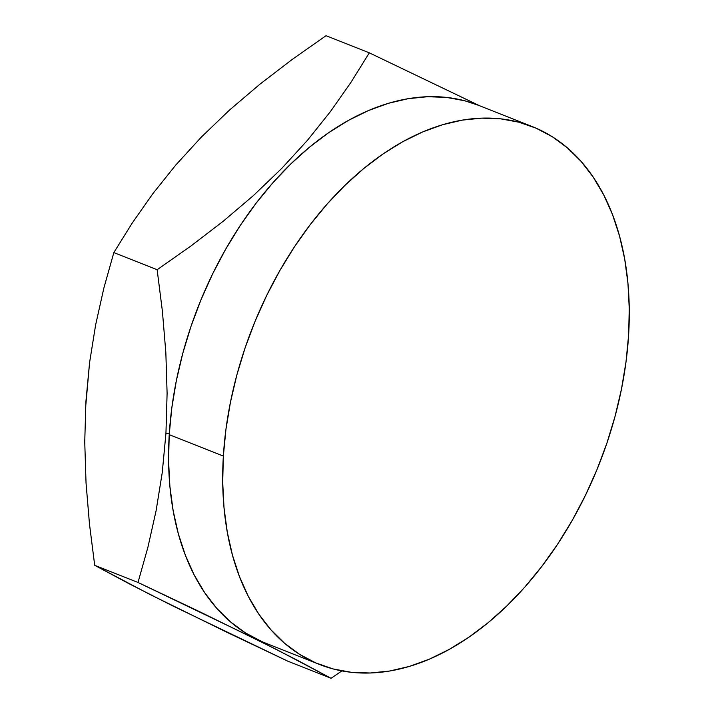 <?xml version="1.0" encoding="UTF-8"?>
<svg xmlns="http://www.w3.org/2000/svg" width="714" height="714" viewBox="0 0 714 714"><rect width="100%" height="100%" fill="white"/><g stroke="black" fill="none" stroke-linecap="round" stroke-linejoin="round"><path stroke-width="1.07" d="M85.528 408.31L89.571 362.658L95.64 324.843L103.86 288.09L113.838 252.577L132.322 222.911L152.832 193.708L175.742 165.077L201.357 137.079L229.658 109.929L260.057 84.082L292.276 59.396L326.03 35.7L369.325 52.845L326.03 35.7L292.276 59.396L260.057 84.082L229.658 109.929L201.357 137.079L175.742 165.077L152.832 193.708L132.322 222.911L113.838 252.577L157.142 269.722L113.838 252.577L103.86 288.09L95.64 324.843L89.571 362.658L85.903 401.67L84.743 441.957L86.037 482.994L84.743 441.957M89.482 524.121L86.037 482.994L89.482 524.121L94.703 565.309L138.007 582.454L199.099 611.434L276.077 649.276L331.073 678.3L341.881 670.91L331.073 678.3L287.769 661.155L173.056 606.052L129.073 583.722L94.703 565.309L89.482 524.121M261.726 641.52L245.509 632.952L230.506 621.885L216.86 608.435L204.713 592.736L194.172 574.922L185.345 555.18L178.313 533.697L173.145 510.671L169.887 486.332L168.575 460.914L169.227 434.656A289.206 186.283 111.6 0 0 265.403 643.046L319.533 664.475A289.206 186.283 -68.4 0 1 223.357 456.085L169.227 434.656L171.824 407.819L176.349 380.66L182.757 353.43L190.986 326.405L200.964 299.844L212.576 273.989L225.731 249.106L240.288 225.428L256.112 203.178L273.051 182.579L290.946 163.818L309.617 147.084L328.886 132.536L348.566 120.318L368.478 110.545L388.416 103.307L408.203 98.684L427.632 96.711L446.527 97.407L464.698 100.772L478.442 105.288M532.43 126.664L478.3 105.235A289.206 186.283 111.6 0 0 169.227 434.656L223.357 456.085A289.206 186.283 -68.4 0 1 532.43 126.664A289.206 186.283 -68.4 0 1 628.615 335.053L629.257 308.796L627.954 283.378L624.696 259.039L619.529 236.022L612.496 214.53L603.669 194.788L593.129 176.974L580.973 161.275L567.335 147.825L552.333 136.758L536.107 128.19L518.828 122.192L500.657 118.836L481.763 118.14L462.333 120.113L442.546 124.736L422.608 131.974L402.696 141.747L383.016 153.965L363.747 168.513L345.076 185.247L327.182 203.999L310.242 224.607L294.418 246.857L279.861 270.535L266.706 295.417L255.094 321.273L245.116 347.834L236.887 374.859L230.479 402.089L225.954 429.248L223.357 456.085L222.706 482.343L224.017 507.761L227.275 532.1L232.443 555.117L239.476 576.609L248.302 596.351L258.843 614.165L270.99 629.864L284.636 643.314L299.639 654.381L315.856 662.949L333.135 668.947L351.315 672.302L370.209 672.999L389.639 671.026L409.417 666.403L429.364 659.165L449.267 649.392L468.955 637.174L488.224 622.626L506.895 605.891L524.781 587.14L541.721 566.532L557.554 544.282L572.11 520.604L585.257 495.721L596.877 469.866L606.846 443.305L615.075 416.28L621.483 389.05L626.008 361.891L628.615 335.053A289.206 186.283 -68.4 0 1 319.533 664.475M147.905 547.245L138.007 582.454L252.729 637.557L296.703 659.888L331.073 678.3L287.769 661.155L226.686 632.176L149.708 594.334L94.703 565.309L138.007 582.454L147.905 547.245L156.098 510.733L147.905 547.245M162.239 472.632L156.098 510.733L162.239 472.632L165.943 433.362L162.239 472.632M169.316 433.219L165.943 433.362L169.316 433.219M479.665 105.779L369.325 52.845L350.851 82.512L330.332 111.714L307.422 140.346L281.807 168.343L253.506 195.493L223.107 221.34L190.888 246.027L157.142 269.722L162.399 311.259L165.844 352.627L167.103 393.352L165.943 433.362L167.103 393.352L165.844 352.627L162.399 311.259L157.142 269.722L190.888 246.027L223.107 221.34L253.506 195.493L281.807 168.343L307.422 140.346L330.332 111.714L350.851 82.512L369.325 52.845L479.656 105.77"/></g></svg>
